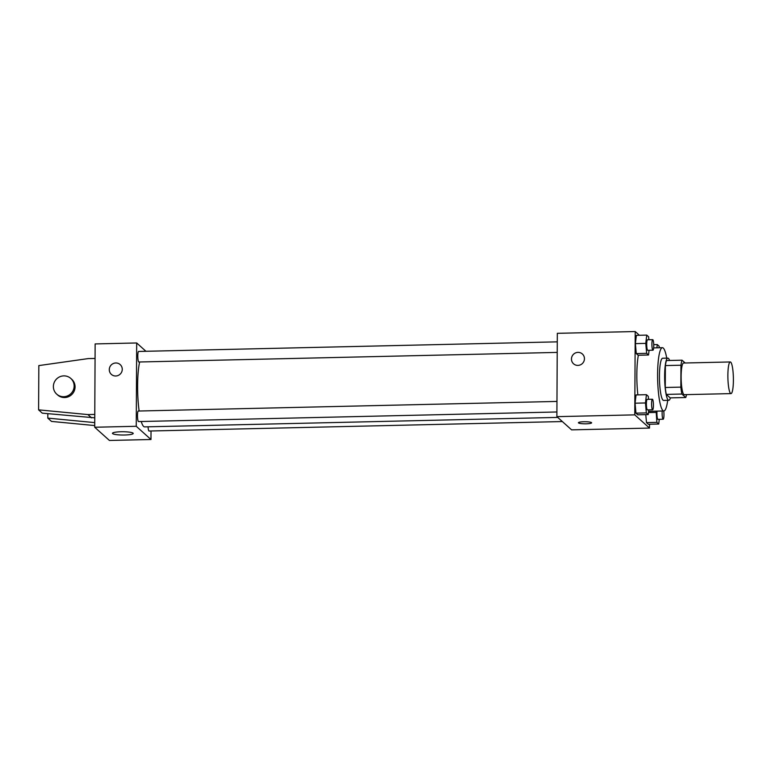 <?xml version="1.0" encoding="UTF-8"?>
<svg xmlns="http://www.w3.org/2000/svg" width="772" height="772" viewBox="0 0 772 772"><rect width="100%" height="100%" fill="white"/><g stroke="black" fill="none" stroke-linecap="round" stroke-linejoin="round"><path stroke-width="1.16" d="M733.4 380.258A15.826 2.741 -91.3 0 1 730.997 393.604A15.826 2.741 -91.3 0 1 727.899 377.846A15.826 2.741 -91.3 0 1 730.273 361.962A15.826 2.741 -91.3 0 1 733.4 380.258M730.997 393.604L684.262 394.675A15.826 2.741 -91.3 0 1 681.165 378.917A15.826 2.741 -91.3 0 1 683.538 363.033L730.273 361.962M685.179 362.994L682.052 360.196A20.419 3.532 -91.3 0 0 680.962 365.214L680.856 387.129A20.419 3.532 -91.3 0 0 681.879 394.038L685.748 397.522A20.419 3.532 -91.3 0 0 686.501 394.617M681.879 394.038L666.294 394.395L670.173 397.879L685.748 397.522M666.294 394.395A20.419 3.532 -91.3 0 1 665.271 387.486L680.856 387.129M682.052 360.196L666.477 360.553A20.419 3.532 -91.3 0 0 665.387 365.571L665.271 387.486M669.585 360.476A21.095 3.657 88.7 0 0 667.838 358.121A21.095 3.657 88.7 0 0 664.644 377.595A21.095 3.657 88.7 0 0 668.214 400.041A21.095 3.657 88.7 0 0 668.803 400.301A21.095 3.657 88.7 0 0 670.443 397.87M668.803 400.301L663.611 400.417A21.095 3.657 -91.3 0 1 663.023 400.157A21.095 3.657 -91.3 0 1 659.452 377.72A21.095 3.657 -91.3 0 1 662.646 358.237L667.838 358.121M665.387 365.571L680.962 365.214M667.693 400.33A31.642 5.481 -91.3 0 1 663.852 410.965A31.642 5.481 -91.3 0 1 657.647 379.457A31.642 5.481 -91.3 0 1 662.405 347.699A31.642 5.481 -91.3 0 1 666.728 358.15M637.875 394.878A31.642 5.481 -91.3 0 1 638.357 355.236M648.567 399.327L648.297 396.354L646.434 394.685L636.051 394.926L635.076 403.196L635.954 413.145L637.817 414.815L648.2 414.583L648.76 409.874M648.876 339.757L648.615 336.775L646.753 335.106L636.369 335.347L635.385 343.627L636.273 353.576L638.126 355.245L648.519 355.004L649.069 350.295M639.38 335.28L635.211 331.535L634.777 414.863L649.503 428.074L649.522 424.243M656.142 411.148L656.875 422.361L646.492 422.602L645.778 414.632L646.492 422.602L648.345 424.272L658.738 424.031L659.288 419.321M635.211 331.535L557.316 333.321L556.882 416.648L571.608 429.859L649.503 428.074M556.882 416.648L634.777 414.863M591.613 422.815A6.591 1.042 0.3 0 1 586.17 423.809A6.591 1.042 0.3 0 1 578.421 422.747A6.591 1.042 0.3 0 1 585.022 421.734A6.591 1.042 0.3 0 1 591.613 422.815A6.591 1.042 0.3 0 1 586.17 423.809A6.591 1.042 0.3 0 1 578.421 422.738M584.443 358.739A6.591 6.408 131.9 0 1 573.548 363.795A6.591 6.408 131.9 0 1 573.181 354.609A6.591 6.408 131.9 0 1 584.443 358.739M573.548 363.795A6.591 6.408 131.9 0 1 573.181 354.609A6.591 6.408 131.9 0 1 582.358 353.981M557.731 417.411L144.644 426.887A35.657 6.176 -91.3 0 1 141.237 421.512M139.134 411.013A35.657 6.176 -91.3 0 1 139.645 361.981M556.902 411.978L138.526 421.58A5.279 0.917 -91.3 0 1 137.493 416.32A5.279 0.917 -91.3 0 1 138.285 411.032L556.959 401.43M562.344 421.551L149.054 431.027A5.279 0.917 -91.3 0 1 148.07 426.8M557.22 352.408L138.835 362A5.279 0.917 -91.3 0 1 137.802 356.751A5.279 0.917 -91.3 0 1 138.593 351.453L557.268 341.851M145.947 351.289L136.683 342.971L136.248 426.289L150.974 439.509L151.023 430.979M124.649 435.003A10.374 1.64 0.3 0 1 112.471 433.324A10.374 1.64 0.3 0 1 122.844 431.741A10.374 1.64 0.3 0 1 133.209 433.43A10.374 1.64 0.3 0 1 124.649 435.003M136.683 342.971L95.139 343.926L94.705 427.244L136.248 426.289M94.705 427.244L109.431 440.465L150.974 439.509M120.171 364.577A6.591 6.408 -48.1 0 0 115.81 362.975A6.591 6.408 131.9 0 1 120.538 373.764A6.591 6.408 131.9 0 1 109.73 367.269A6.591 6.408 131.9 0 1 115.81 362.975A6.591 6.408 -48.1 0 0 111.371 374.391M94.753 417.816L42.286 413.155L38.6 409.855L87.902 414.583L94.763 414.419M47.825 413.686L47.806 418.115L94.724 422.612M47.806 418.115L51.492 421.415L94.705 425.565M56.713 394.154L57.639 394.974A10.547 10.258 -48.1 0 0 74.344 390.671A10.547 10.258 -48.1 0 0 71.728 379.274L70.802 378.444A10.547 10.258 131.9 0 1 63.709 396.712A10.547 10.258 131.9 0 1 56.124 379.448A10.547 10.258 131.9 0 1 70.802 378.444M95.062 358.44L88.191 358.594L38.832 365.59L38.6 409.855M87.902 414.583L91.588 417.884M659.278 347.767L659.143 346.232L657.281 344.563L656.895 347.825M653.73 344.64L657.281 344.563M646.753 335.106L645.768 343.386L646.656 353.335L648.519 355.004M652.948 350.208L647.756 350.334A5.279 0.917 -91.3 0 1 646.724 345.074A5.279 0.917 -91.3 0 1 647.515 339.786L652.707 339.661A5.279 0.917 -91.3 0 1 653.749 345.76A5.279 0.917 -91.3 0 1 652.948 350.208A5.279 0.917 -91.3 0 1 651.915 344.959A5.279 0.917 -91.3 0 1 652.707 339.661M636.369 335.347L635.385 343.627L645.768 343.386M635.385 343.627L636.273 353.576L646.656 353.335M636.273 353.576L638.126 355.245M656.875 422.361L658.738 424.031M663.727 410.974A5.279 0.917 -91.3 0 1 663.968 414.786A5.279 0.917 -91.3 0 1 663.167 419.235L657.976 419.35A5.279 0.917 -91.3 0 1 657.097 416.562A5.279 0.917 -91.3 0 1 657.03 411.119M648.441 412.586L655.988 412.412M646.492 422.602L648.345 424.272M663.167 419.235A5.279 0.917 -91.3 0 1 662.299 416.446A5.279 0.917 -91.3 0 1 662.222 411.003M646.434 394.685L645.46 402.965L646.347 412.914L648.2 414.583M652.639 409.787L647.438 409.903A5.279 0.917 -91.3 0 1 646.405 404.653A5.279 0.917 -91.3 0 1 647.197 399.356L652.398 399.24A5.279 0.917 -91.3 0 1 653.43 405.339A5.279 0.917 -91.3 0 1 652.639 409.787A5.279 0.917 -91.3 0 1 651.597 404.538A5.279 0.917 -91.3 0 1 652.398 399.24M636.051 394.926L635.076 403.196L645.46 402.965M635.076 403.196L635.954 413.145L646.347 412.914M635.954 413.145L637.817 414.815M648.586 411.322L663.852 410.965M653.652 347.892L662.405 347.699"/></g></svg>
